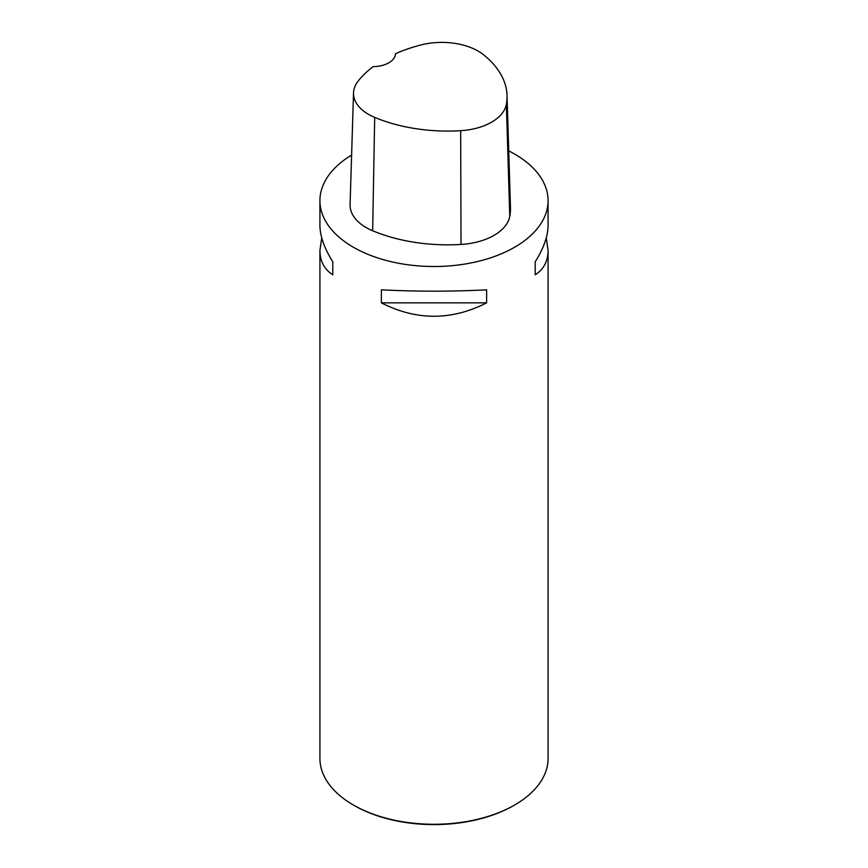 <?xml version="1.0" encoding="UTF-8"?>
<svg xmlns="http://www.w3.org/2000/svg" width="868" height="868" viewBox="0 0 868 868"><rect width="100%" height="100%" fill="white"/><g stroke="black" fill="none" stroke-linecap="round" stroke-linejoin="round"><path stroke-width="1.3" d="M508.735 150.88A114.077 65.859 180 0 1 514.67 154.07A114.077 65.859 180 0 1 548.077 200.638A114.077 65.859 180 0 1 434 266.509A114.077 65.859 180 0 1 319.923 200.638A114.077 65.859 180 0 1 351.605 155.09M319.923 200.638L319.923 225.322C319.999 236.074 324.296 248.226 332.78 261.767L332.78 274.809C324.296 269.275 319.999 261.17 319.923 250.483L319.923 758.404A114.077 65.859 0 0 0 353.33 804.983L353.33 804.983A114.077 65.859 0 0 0 514.67 804.983A114.077 65.859 0 0 0 548.077 758.404L548.077 250.483C548.001 261.17 543.704 269.275 535.22 274.809L535.22 261.767C543.704 248.226 548.001 236.074 548.077 225.322L548.077 200.638M381.377 302.856L381.377 289.814C416.456 291.626 451.544 291.626 486.623 289.814L486.623 302.856C451.544 320.715 416.456 320.715 381.377 302.856L486.623 302.856M546.254 237.897L548.077 250.483M319.923 250.483L321.746 237.897M507.031 95.502L510.471 207.235A127.77 73.769 180 0 1 509.776 216.327A54.76 31.617 180 0 1 461.027 244.44A127.77 73.769 180 0 1 372.665 230.769A54.76 31.617 180 0 1 350.086 204.62L353.526 92.887A51.32 29.631 180 0 1 357.931 81.386A124.33 71.784 180 0 1 373.164 66.641A22.818 13.172 180 0 0 395.504 53.729A124.33 71.784 180 0 1 420.915 44.962A51.32 29.631 180 0 1 483.357 54.619A124.33 71.784 180 0 1 507.031 95.502A124.33 71.784 180 0 1 506.359 104.344A51.32 29.631 180 0 1 460.669 130.688A124.33 71.784 180 0 1 374.683 117.386A51.32 29.631 180 0 1 353.526 92.887M535.22 261.767L535.22 274.809M332.78 274.809L332.78 261.767M354.296 805.537L353.33 804.983L354.296 805.537A112.71 65.078 0 0 0 513.704 805.537L514.67 804.983M506.359 104.344L509.776 216.327M460.669 130.688L461.027 244.44M374.683 117.386L372.665 230.769"/></g></svg>
